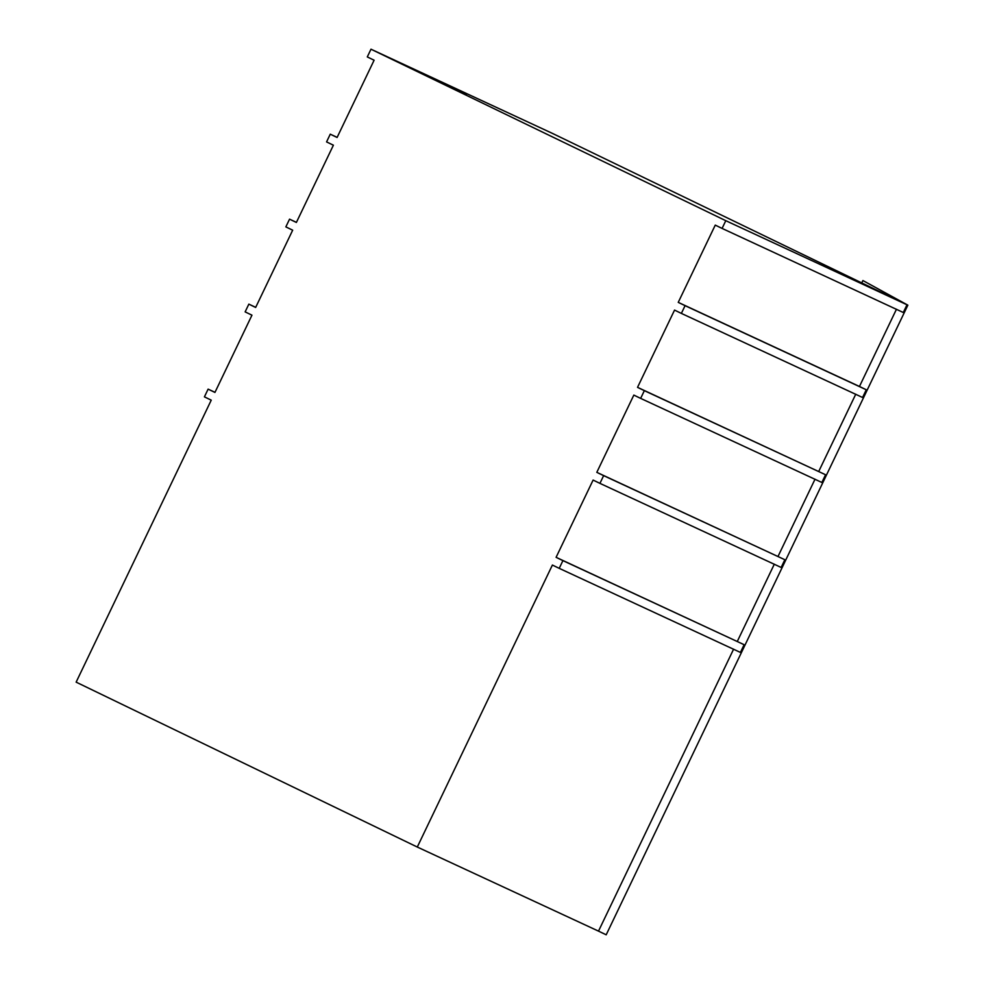 <?xml version="1.0" encoding="UTF-8"?>
<svg xmlns="http://www.w3.org/2000/svg" width="984" height="984" viewBox="0 0 984 984"><rect width="100%" height="100%" fill="white"/><g stroke="black" fill="none" stroke-linecap="round" stroke-linejoin="round"><path stroke-width="1.48" d="M725.786 220.687L907.002 304.782L552.196 133.283L370.993 49.2L725.786 220.687L722.084 228.411L715.257 225.115L678.247 302.371L685.073 305.667L681.371 313.404L674.544 310.095L637.534 387.352L644.348 390.66L640.645 398.385L633.831 395.088L596.808 472.345L603.635 475.641L599.933 483.365L593.106 480.069L556.095 557.325L562.922 560.622L559.219 568.346L552.393 565.05L417.29 847.039L76.137 682.146L211.24 400.156L204.414 396.859L208.116 389.135L214.942 392.432L251.953 315.175L245.139 311.879L248.841 304.142L255.717 307.34M733.609 649.132L598.506 931.122L417.29 847.039M556.095 557.325L744.125 644.704L740.423 652.429L559.219 568.346M774.322 564.152L737.311 641.408L774.273 564.263M596.808 472.345L784.851 559.724L781.148 567.448L599.933 483.365M815.035 479.171L778.024 556.427L814.986 479.282M637.534 387.352L825.564 474.743L821.861 482.467L640.645 398.385M855.76 394.19L818.737 471.447L855.699 394.301M248.841 304.142L255.655 307.451L292.678 230.182L285.852 226.886L289.554 219.161L296.43 222.359M289.554 219.161L296.381 222.458L333.392 145.201L326.565 141.905L330.267 134.181L337.143 137.366M330.267 134.181L337.094 137.477L374.104 60.221L367.29 56.924L370.993 49.2M896.473 309.21L859.462 386.466L866.277 389.762L862.574 397.487L681.371 313.404M907.002 304.782L903.3 312.506L722.084 228.411M678.247 302.371L859.462 386.466L896.424 309.308M397.106 61.648L466.404 94.796L397.106 61.648M685.073 305.667L866.277 389.762M644.348 390.66L825.564 474.743M603.635 475.641L784.851 559.724M562.922 560.622L744.125 644.704M208.116 389.135L214.992 392.321M907.863 305.163L862.906 280.551L907.863 305.163L606.193 934.8L598.506 931.122L733.56 649.243M861.763 282.912L862.906 280.551"/></g></svg>
